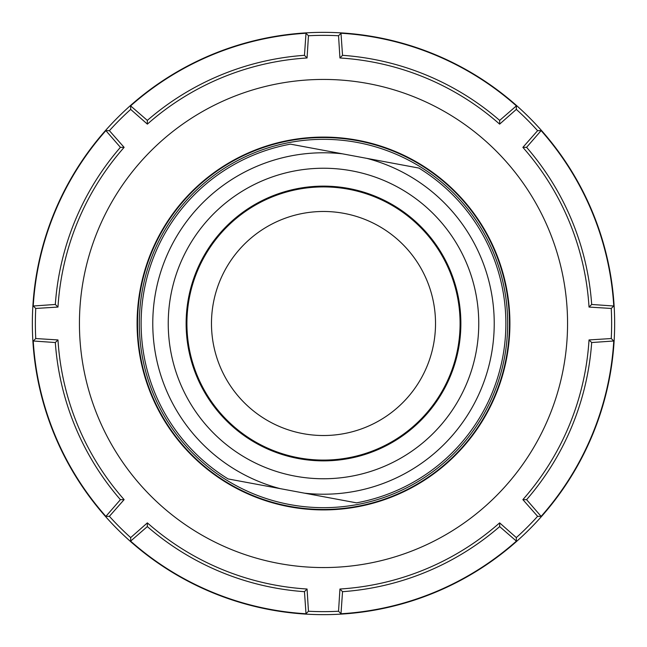 <?xml version="1.0" encoding="UTF-8"?>
<svg xmlns="http://www.w3.org/2000/svg" width="647" height="647" viewBox="0 0 647 647"><rect width="100%" height="100%" fill="white"/><g stroke="black" fill="none" stroke-linecap="round" stroke-linejoin="round"><path stroke-width="0.97" d="M137.091 323.5A186.409 186.409 0 0 0 323.5 509.909A186.409 186.409 0 0 0 509.909 323.5A186.409 186.409 0 0 0 323.5 137.091A186.409 186.409 0 0 0 137.091 323.5M79.435 323.5A244.065 244.065 0 0 1 323.5 79.435A244.065 244.065 0 0 1 496.079 496.079A244.065 244.065 0 0 1 79.435 323.5M35.755 338.543L57.979 339.934L55.319 342.538L33.24 340.993L35.755 338.543A288.133 288.133 0 0 1 35.755 308.457L57.979 307.066A266.03 266.03 0 0 1 124.127 147.37L109.4 130.678A288.133 288.133 0 0 1 130.678 109.4L147.37 124.127A266.03 266.03 0 0 1 307.066 57.979L308.457 35.755A288.133 288.133 0 0 1 338.543 35.755L339.934 57.979A266.03 266.03 0 0 1 499.63 124.127L516.322 109.4A288.133 288.133 0 0 1 537.6 130.678L522.873 147.37A266.03 266.03 0 0 1 589.021 307.066L611.245 308.457A288.133 288.133 0 0 1 611.245 338.543L589.021 339.934L591.682 342.538L613.76 340.993L611.245 338.543M124.127 147.37L120.407 147.33L105.882 130.621A290.794 290.794 0 0 0 33.24 306.007L35.755 308.457M105.882 130.621L109.4 130.678M307.066 57.979L304.462 55.319L306.007 33.24A290.794 290.794 0 0 0 130.621 105.882L130.678 109.4M306.007 33.24L308.457 35.755M499.63 124.127L499.67 120.407L516.379 105.882A290.794 290.794 0 0 0 340.993 33.24L338.543 35.755M516.379 105.882L516.322 109.4M589.021 307.066L591.682 304.462L613.76 306.007A290.794 290.794 0 0 0 541.118 130.621L537.6 130.678M613.76 306.007L611.245 308.457M32.35 323.5A291.15 291.15 0 0 1 323.5 32.35A291.15 291.15 0 0 1 614.65 323.5A291.15 291.15 0 0 1 323.5 614.65A291.15 291.15 0 0 1 32.35 323.5M541.118 516.379L537.6 516.322L522.873 499.63L526.593 499.67L541.118 516.379A290.794 290.794 0 0 0 613.76 340.993M537.6 516.322A288.133 288.133 0 0 1 516.322 537.6L499.63 522.873L499.67 526.593L516.379 541.118L516.322 537.6M499.63 522.873A266.03 266.03 0 0 1 339.934 589.021L342.538 591.682L340.993 613.76A290.794 290.794 0 0 0 516.379 541.118M340.993 613.76L338.543 611.245A288.133 288.133 0 0 1 308.457 611.245L307.066 589.021L304.462 591.682L306.007 613.76L308.457 611.245M130.621 541.118L130.678 537.6L147.37 522.873L147.33 526.593L130.621 541.118A290.794 290.794 0 0 0 306.007 613.76M130.678 537.6A288.133 288.133 0 0 1 109.4 516.322L124.127 499.63L120.407 499.67L105.882 516.379L109.4 516.322M33.24 340.993A290.794 290.794 0 0 0 105.882 516.379M340.993 33.24L342.538 55.319L339.934 57.979M541.118 130.621L526.593 147.33L522.873 147.37M33.24 306.007L55.319 304.462L57.979 307.066M130.621 105.882L147.33 120.407L147.37 124.127M342.538 591.682A268.853 268.853 0 0 0 499.67 526.593M526.593 499.67A268.853 268.853 0 0 0 591.682 342.538M591.682 304.462A268.853 268.853 0 0 0 526.593 147.33M499.67 120.407A268.853 268.853 0 0 0 342.538 55.319M304.462 55.319A268.853 268.853 0 0 0 147.33 120.407M120.407 147.33A268.853 268.853 0 0 0 55.319 304.462M147.33 526.593A268.853 268.853 0 0 0 304.462 591.682M522.873 499.63A266.03 266.03 0 0 0 589.021 339.934M147.37 522.873A266.03 266.03 0 0 0 307.066 589.021M57.979 339.934A266.03 266.03 0 0 0 124.127 499.63M55.319 342.538A268.853 268.853 0 0 0 120.407 499.67M339.934 589.021L338.543 611.245M188.455 298.348A137.366 137.366 0 0 0 298.348 458.545A137.366 137.366 0 0 0 458.545 348.652A137.366 137.366 0 0 0 348.652 188.455A137.366 137.366 0 0 0 188.455 298.348M433.627 344.01A112.02 112.02 0 0 1 302.99 433.627A112.02 112.02 0 0 1 213.373 302.99A112.02 112.02 0 0 1 344.01 213.373A112.02 112.02 0 0 1 433.627 344.01M144.208 290.107A182.373 182.373 0 0 0 228.108 478.934L280.167 488.631A170.719 170.719 0 0 1 155.66 292.242A170.719 170.719 0 0 1 342.53 153.84L290.463 144.144A182.373 182.373 0 0 0 144.208 290.107M356.537 502.856A182.373 182.373 0 0 0 418.892 168.066L366.833 158.369A170.719 170.719 0 0 1 491.34 354.758A170.719 170.719 0 0 1 304.47 493.16L356.537 502.856M140.69 289.452A185.956 185.956 0 0 0 289.452 506.31A185.956 185.956 0 0 0 506.31 357.548A185.956 185.956 0 0 0 281.194 142.421A185.956 185.956 0 0 0 140.69 289.452A185.956 185.956 0 0 1 281.194 142.421A185.956 185.956 0 0 1 506.31 357.548M457.777 348.515A136.59 136.59 0 0 1 298.485 457.777A136.59 136.59 0 0 1 189.223 298.485A136.59 136.59 0 0 1 348.515 189.223A136.59 136.59 0 0 1 457.777 348.515M342.53 153.84L366.833 158.369M304.47 493.16L280.167 488.631M170.865 295.072A155.264 155.264 0 0 0 295.072 476.135A155.264 155.264 0 0 0 476.135 351.928A155.264 155.264 0 0 0 351.928 170.865A155.264 155.264 0 0 0 170.865 295.072M504.555 357.225A184.169 184.169 0 0 1 289.775 504.555A184.169 184.169 0 0 1 281.607 144.16A184.169 184.169 0 0 1 504.555 357.225"/></g></svg>
